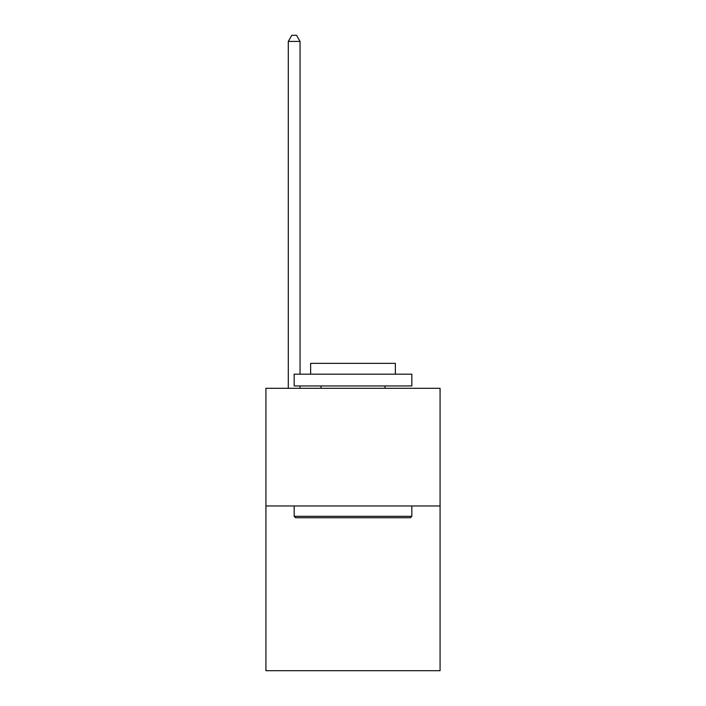 <?xml version="1.0" encoding="UTF-8"?>
<svg xmlns="http://www.w3.org/2000/svg" width="706" height="706" viewBox="0 0 706 706"><rect width="100%" height="100%" fill="white"/><g stroke="black" fill="none" stroke-linecap="round" stroke-linejoin="round"><path stroke-width="1.06" d="M440.076 505.964L440.076 670.7L265.924 670.7L265.924 388.3L440.076 388.3L440.076 505.964L265.924 505.964M295.576 517.736L294.164 516.324L411.836 516.324L410.424 517.736L295.576 517.736M411.836 374.18L411.836 385.944L294.164 385.944L294.164 374.18L411.836 374.18M310.64 374.18L310.64 363.352L395.36 363.352L395.36 374.18M411.836 505.964L411.836 516.324M294.164 505.964L294.164 516.324M385.008 385.944L385.008 388.3M320.992 385.944L320.992 388.3M300.05 374.18L300.05 41.416L288.286 41.416L288.286 388.3M300.05 385.944L300.05 388.3M288.286 41.416L291.816 35.3L296.52 35.3L300.05 41.416"/></g></svg>
